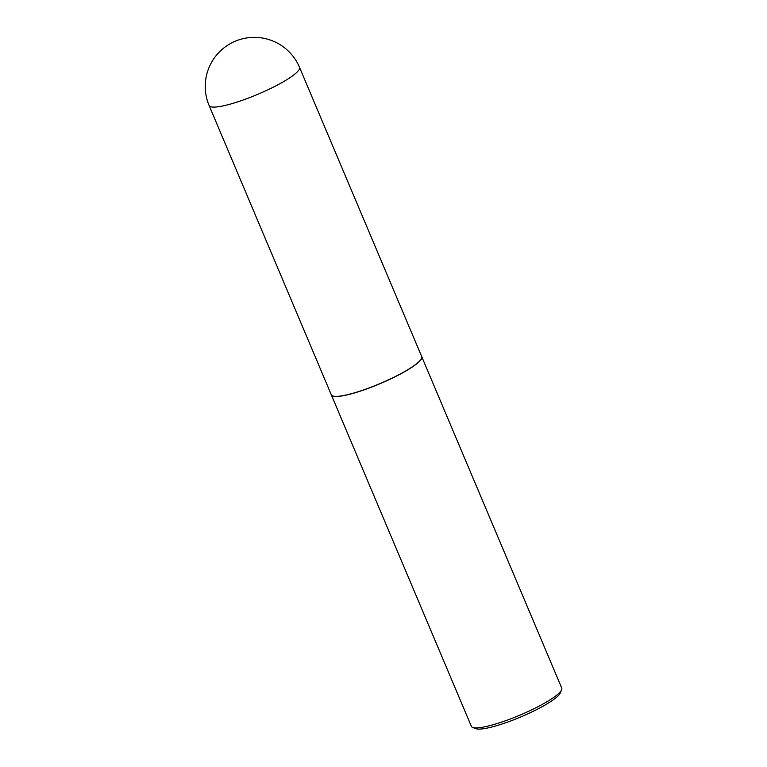 <?xml version="1.0" encoding="UTF-8"?>
<svg xmlns="http://www.w3.org/2000/svg" width="767" height="767" viewBox="0 0 767 767"><rect width="100%" height="100%" fill="white"/><g stroke="black" fill="none" stroke-linecap="round" stroke-linejoin="round"><path stroke-width="1.15" d="M299.513 67.343L421.716 356.617A49.069 8.61 157.1 0 1 416.088 364.133A49.069 8.61 157.1 0 1 366.722 388.792A49.069 8.61 157.1 0 1 331.306 394.804L209.113 105.53A49.069 8.61 157.1 0 0 232.228 103.564A49.069 8.61 157.1 0 0 293.895 74.859A49.069 8.61 157.1 0 0 299.513 67.343A49.069 49.069 0 0 0 240.541 39.338A49.069 49.069 0 0 0 209.113 105.53M421.735 356.674A49.069 8.61 157.1 0 1 421.764 356.732A49.069 8.61 157.1 0 1 416.136 364.248A49.069 8.61 157.1 0 1 366.77 388.907A49.069 8.61 157.1 0 1 331.354 394.919A49.069 8.61 157.1 0 1 331.334 394.861M421.764 356.732L561.741 688.124A49.069 8.61 157.1 0 1 561.617 689.84A49.069 8.61 157.1 0 1 556.123 695.64A49.069 8.61 157.1 0 1 510.755 718.813A49.069 8.61 157.1 0 1 472.654 727.413A49.069 8.61 157.1 0 1 471.341 726.311L331.354 394.919M561.617 689.84L560.284 692.984A46.576 8.169 157.1 0 1 555.068 698.488A46.576 8.169 157.1 0 1 512.001 720.481A46.576 8.169 157.1 0 1 475.837 728.65L472.654 727.413"/></g></svg>
